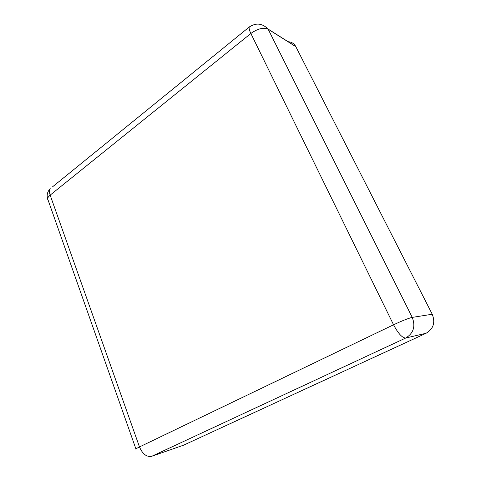 <?xml version="1.0" encoding="UTF-8"?>
<svg xmlns="http://www.w3.org/2000/svg" width="481" height="481" viewBox="0 0 481 481"><rect width="100%" height="100%" fill="white"/><g stroke="black" fill="none" stroke-linecap="round" stroke-linejoin="round"><path stroke-width="0.72" d="M183.465 445.22L426.094 333.267C433.435 328.89 435.479 322.547 432.239 314.237L295.755 46.519C294.023 43.446 291.438 41.847 288.011 41.727M184.758 444.769L151.749 456.289L405.651 338.053C413.504 333.315 415.698 326.431 412.241 317.388L268.091 29.064C262.289 23.22 255.988 22.559 249.182 27.08L250.445 26.166M426.094 333.267L405.651 338.053C402.194 337.884 398.16 333.465 393.548 324.789C402.2 320.731 408.429 318.266 412.241 317.388L432.239 314.237M136.015 449.2C135.287 449.17 136.442 448.418 139.484 446.939L393.548 324.789L250.866 33.484L50.15 195.13L139.484 446.939C142.604 454.118 146.693 457.233 151.749 456.289M295.821 46.651L268.164 29.209C263.462 27.177 257.696 28.601 250.866 33.484C249.435 30.507 248.875 28.379 249.182 27.08L52.261 187.055M47.637 198.996C46.525 195.07 47.397 191.63 50.246 188.69C49.284 190.332 49.248 192.478 50.15 195.13C47.703 197.198 47.054 198.954 48.202 200.397L135.913 448.923M295.755 46.519L268.091 29.064"/></g></svg>
